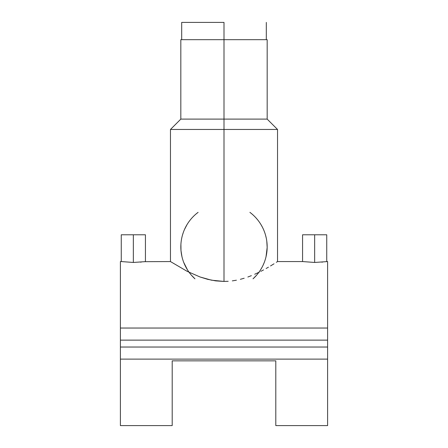 <?xml version="1.0" encoding="UTF-8"?>
<svg xmlns="http://www.w3.org/2000/svg" width="448" height="448" viewBox="0 0 448 448"><rect width="100%" height="100%" fill="white"/><g stroke="black" fill="none" stroke-linecap="round" stroke-linejoin="round"><path stroke-width="0.67" d="M224 22.4L224 39.67L224 22.4L181.692 22.4L224 22.4M327.606 261.559L327.606 328.037L120.394 328.037L120.394 261.559L120.394 328.037L327.606 328.037L327.606 261.559L325.819 261.688L326.743 261.559L326.743 234.791L314.653 234.791L314.653 262.455L325.819 261.688L314.653 262.455L302.568 261.559L314.653 262.455L314.653 234.791L302.568 234.791L326.743 234.791M302.568 234.791L302.568 261.559L277.53 261.559L277.53 129.461L224 129.461L277.53 129.461L267.17 119.101L267.17 39.67L224 39.67L224 119.101L267.17 119.101L224 119.101L224 129.461L170.47 129.461L170.47 261.559L144.508 261.688L145.432 261.559L145.432 234.791L133.347 234.791L133.347 262.455L144.508 261.688L133.347 262.455L121.257 261.559L133.347 262.455L133.347 234.791L121.257 234.791L145.432 234.791M261.89 267.562L260.467 269.987M264.286 262.388L263.166 265.037M266.79 241.181L267.165 247.43L266.039 256.693M265.558 235.189L266.269 238.123M260.966 224.588L262.349 227.058M255.948 217.846L257.774 219.99M256.575 275.206L253.036 278.824A43.17 43.17 0 0 0 249.9 212.346M277.452 261.61L276.349 262.321L277.452 261.61M274.014 263.805L270.542 265.938L274.014 263.805M268.442 267.176L266.118 268.503L268.442 267.176M263.57 269.903L260.798 271.354L263.57 269.903M259.336 272.087L254.694 274.266L259.336 272.087M251.373 275.671L247.856 277.01L251.373 275.671M244.182 278.236L240.369 279.311L244.182 278.236M236.404 280.207L232.316 280.879L236.404 280.207M228.183 281.294L224 281.434L228.183 281.294M180.83 39.67L180.83 119.101L224 119.101L180.83 119.101L170.47 129.461L224 129.461L224 281.434L215.611 280.868L207.57 279.3L200.094 276.993L187.169 271.342L170.537 261.604L187.169 271.342L200.094 276.993L211.546 280.196L224 281.434L224 39.67L180.83 39.67L267.17 39.67M120.394 347.032L120.394 359.117L120.394 347.032L327.606 347.032L120.394 347.032L120.394 340.127L327.606 340.127L327.606 328.037L327.606 425.6L327.606 359.117L120.394 359.117L120.394 425.6L172.194 425.6L172.194 360.847L275.806 360.847L275.806 425.6L275.806 360.847L172.194 360.847L172.194 425.6M140.448 262.142L141.316 262.063M321.759 262.142L322.627 262.063M327.606 343.577L327.606 340.127L120.394 340.127L120.394 328.037L120.394 343.577M120.394 425.6L120.394 359.117L327.606 359.117L327.606 347.032M264.841 232.898L265.311 234.349M267.17 246.882L266.963 251.11M181.558 238.991L181.658 238.459M196.14 213.903L198.1 212.346A43.17 43.17 0 0 0 194.964 278.824L191.414 275.195M188.563 222.225L189.386 221.082M184.43 229.617L187.034 224.582M182.454 235.155L183.361 232.316M181.955 256.665L180.986 250.544L180.908 244.266M187.544 269.998L183.697 262.343M266.308 39.67L266.308 22.4M181.692 39.67L181.692 22.4M327.606 425.6L275.806 425.6M120.394 261.559L121.257 261.559L121.257 234.791"/></g></svg>
